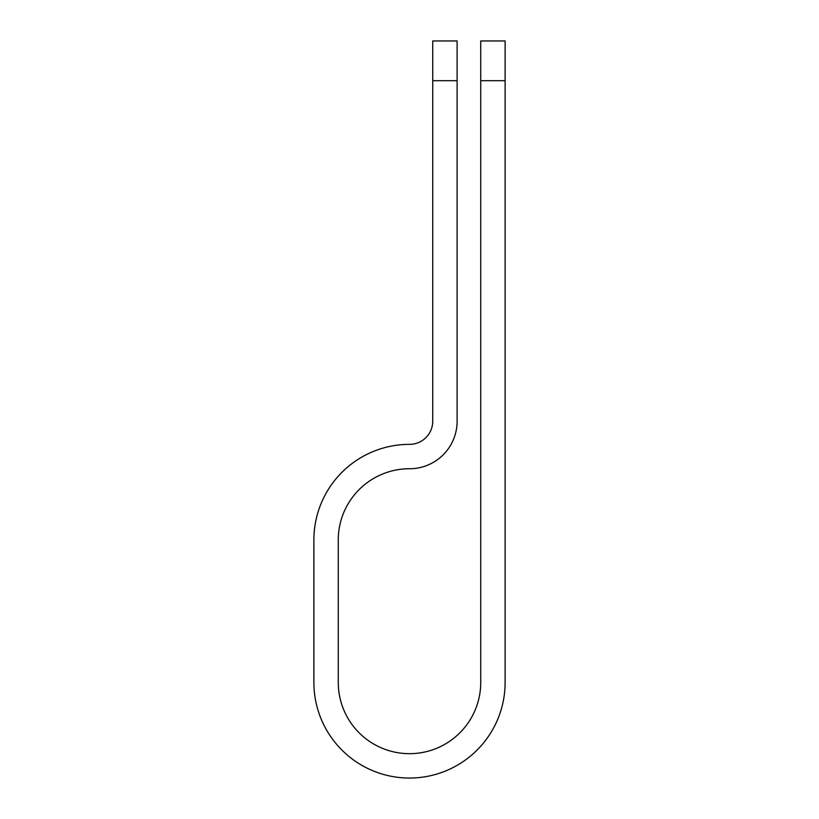 <?xml version="1.0" encoding="UTF-8"?>
<svg xmlns="http://www.w3.org/2000/svg" width="819" height="819" viewBox="0 0 819 819"><rect width="100%" height="100%" fill="white"/><g stroke="black" fill="none" stroke-linecap="round" stroke-linejoin="round"><path stroke-width="1.23" d="M480.733 80.702L480.733 40.95L505.118 40.95L505.118 80.702L480.733 80.702L480.733 682.432A71.233 71.233 0 0 1 409.5 753.675A71.233 71.233 0 0 1 338.267 682.432L338.267 539.967A71.233 71.233 0 0 1 409.5 468.734L409.572 468.734A47.543 47.543 0 0 0 457.115 421.191L457.115 80.702L432.739 80.702L432.739 40.95L457.115 40.95L457.115 80.702M432.739 80.702L432.739 421.191A23.157 23.157 0 0 1 409.572 444.359L409.5 444.359A95.618 95.618 0 0 0 313.882 539.967L313.882 682.432A95.618 95.618 0 0 0 409.5 778.05A95.618 95.618 0 0 0 505.118 682.432L505.118 80.702"/></g></svg>
